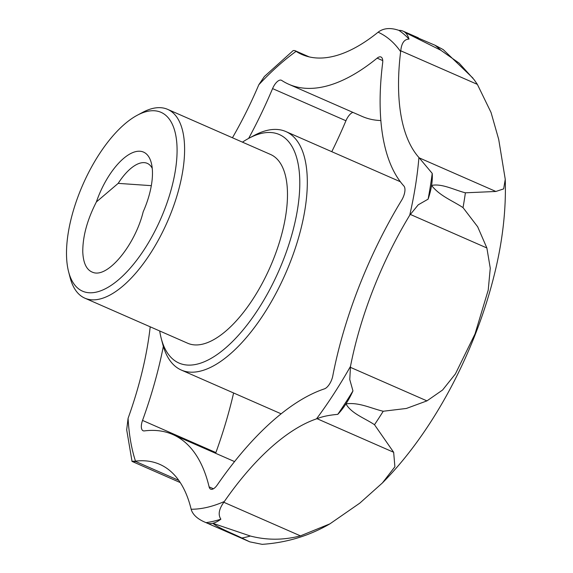 <?xml version="1.0" encoding="UTF-8"?>
<svg xmlns="http://www.w3.org/2000/svg" width="573" height="573" viewBox="0 0 573 573"><rect width="100%" height="100%" fill="white"/><g stroke="black" fill="none" stroke-linecap="round" stroke-linejoin="round"><path stroke-width="0.86" d="M96.386 201.932C87.211 219.853 82.67 236.542 82.777 251.998C83.293 263.616 86.817 270.463 93.349 272.533C108.168 277.755 135.063 244.972 143.193 211.781A54.256 23.629 -66.3 0 0 151.301 162.904A54.256 23.629 -66.3 0 0 126.662 156.028A54.256 23.629 -66.3 0 0 96.386 201.932L118.188 183.367L151.315 185.666M152.239 168.326A45.439 19.79 -66.3 0 0 147.275 163.362A45.439 19.79 -66.3 0 0 118.188 183.367M495.874 191.468L503.653 188.897L505.257 179.335L498.711 139.425L491.054 112.509L477.373 84.381L474.193 79.776L459.159 63.152L440.759 50.216L405.147 32.475A43.405 18.902 -66.3 0 1 409.015 39.1C404.287 39.222 401.53 43.125 400.763 50.804L400.634 51.67A217.009 94.509 -66.3 0 0 418.92 157.525L432.214 173.383A43.405 18.902 -66.3 0 1 431.569 185.444C439.792 196.016 452.577 200.693 463.027 207.627A270.563 117.83 -66.3 0 0 465.391 192.807L495.874 191.468L419.257 157.883M232.445 137.764A217.009 94.509 -66.3 0 0 258.795 84.79L264.382 76.503L293.211 50.553L294.744 50.56L296.076 51.355A217.009 94.509 -66.3 0 0 301.892 54.478A217.009 94.509 -66.3 0 0 378.116 32.203L378.703 31.744C384.068 28.027 390.815 27.583 398.951 30.398A43.405 18.902 -66.3 0 1 402.991 31.107A43.405 18.902 -66.3 0 1 405.147 32.475L434.971 45.217L443.223 49.6L472.954 78.114M68.617 271.817L70.135 277.669A103.083 44.895 -66.3 0 0 84.868 298.175A103.083 44.895 -66.3 0 0 167.359 221.78A103.083 44.895 -66.3 0 0 167.624 109.35A103.083 44.895 -66.3 0 0 142.57 112.415L137.233 115.266A97.654 42.531 -66.3 0 0 79.432 192.9A97.654 42.531 -66.3 0 0 68.617 271.817A97.654 42.531 -66.3 0 0 160.727 218.872A97.654 42.531 -66.3 0 0 137.233 115.266M84.868 298.175L187.743 343.263A103.083 44.895 -66.3 0 0 270.241 266.875A103.083 44.895 -66.3 0 0 270.499 154.445L167.624 109.35M505.25 179.335C506.245 210.556 502.378 243.239 493.647 277.389C474.365 353.756 432.73 432.271 382.42 482.932L394.897 466.773L393.658 452.276L374.498 424.722A270.563 117.83 -66.3 0 0 383.23 411.242L406.386 408.456L426.949 400.878L442.585 390.02L455.399 373.933L475.031 333.901L488.232 290.045L490.259 268.185L486.871 247.973L477.667 226.772L463.027 207.627M382.42 482.932L359.837 503.108L329.898 523.858L300.445 535.87L223.828 502.285C218.9 509.153 217.912 514.783 220.877 519.181A43.405 18.902 -66.3 0 1 212.798 523.292C218.528 528.02 232.036 533.212 241.842 538.018A270.563 117.83 -66.3 0 0 250.365 536.027C266.875 540.31 283.571 540.253 300.445 535.87M329.898 523.858C309.126 535.898 286.55 542.724 262.155 544.343L249.842 541.865L241.842 538.018M159.695 330.972A124.778 54.342 -66.3 0 0 161.206 338.321A124.778 54.342 -66.3 0 0 278.893 270.671A124.778 54.342 -66.3 0 0 248.883 138.279A124.778 54.342 -66.3 0 0 242.451 142.147M161.206 338.321L162.725 344.172A130.207 56.706 -66.3 0 0 181.326 370.065A130.207 56.706 -66.3 0 0 285.533 273.579A130.207 56.706 -66.3 0 0 285.863 131.561A130.207 56.706 -66.3 0 0 254.211 135.429L248.883 138.279M285.863 131.561L399.474 181.355A130.207 56.706 113.7 0 1 400.405 181.784M250.365 536.027L212.798 523.292A43.405 18.902 -66.3 0 1 206.574 522.898A43.405 18.902 -66.3 0 1 206.044 522.64C198.065 519.417 193.158 515.163 191.325 509.877L191.16 509.247A217.009 94.509 -66.3 0 0 159.709 464.331A217.009 94.509 -66.3 0 0 135.486 461.136L135.006 461.201C130.78 461.251 130.916 461.38 135.421 461.609M374.498 424.722C364.851 418.19 351.521 413.685 345.963 403.879A43.405 18.902 -66.3 0 1 337.769 414.358C329.067 415.117 322.155 416.564 317.048 418.698L316.497 418.87A217.009 94.509 -66.3 0 0 224.351 501.497L223.828 502.285M465.391 192.807C454.282 189.992 441.833 183.245 431.569 185.444A43.405 18.902 -66.3 0 1 428.103 199.16L418.24 204.812L409.724 215.226A217.009 94.509 -66.3 0 0 350.49 366.376L349.766 379.541L352.961 390.908A43.405 18.902 -66.3 0 1 345.963 403.879C359.042 402.067 371.154 408.463 383.23 411.242M180.259 482.573L132.034 461.408L126.69 429.793L128.087 418.304A217.009 94.509 -66.3 0 0 150.205 326.811M248.646 138.401A249.563 108.684 -66.3 0 0 272.576 88.6A10.851 4.727 -66.3 0 1 281.393 80.249A10.851 4.727 -66.3 0 1 281.701 80.421A249.563 108.684 -66.3 0 0 288.821 84.288A249.563 108.684 -66.3 0 0 377.141 58.138A10.851 4.727 -66.3 0 1 380.981 56.999A10.851 4.727 -66.3 0 1 382.657 62.901A249.563 108.684 -66.3 0 0 403.922 186.046A10.851 4.727 -66.3 0 1 401.673 200.17A249.563 108.684 -66.3 0 0 332.763 376.01A10.851 4.727 -66.3 0 1 324.44 388.859A249.563 108.684 -66.3 0 0 217.239 484.987A10.851 4.727 -66.3 0 1 210.692 489.163A10.851 4.727 -66.3 0 1 209.116 486.885A249.563 108.684 -66.3 0 0 172.781 434.513A249.563 108.684 -66.3 0 0 144.346 430.91A10.851 4.727 -66.3 0 1 143.114 430.753A10.851 4.727 -66.3 0 1 142.534 420.424A249.563 108.684 -66.3 0 0 163.341 346.393M380.866 120.545A249.563 108.684 113.7 0 1 362.179 116.441L288.821 84.288M331.781 151.68A249.563 108.684 113.7 0 0 345.934 120.753A10.851 4.727 113.7 0 1 352.911 112.38M233.612 392.985A249.563 108.684 113.7 0 1 215.892 452.577L142.534 420.424M215.641 453.3A10.851 4.727 113.7 0 1 215.892 452.577M206.044 522.64A269.095 117.193 -66.3 0 0 220.877 519.181M337.769 414.358A269.095 117.193 -66.3 0 0 352.961 390.908M428.103 199.16A269.095 117.193 -66.3 0 0 432.214 173.383M409.015 39.1A269.095 117.193 -66.3 0 0 398.951 30.398M477.373 84.381L400.763 50.804M440.759 50.216A270.563 117.83 -66.3 0 0 434.971 45.217M308.561 56.748L295.718 51.119M296.076 51.355A258.244 112.466 -66.3 0 0 258.795 84.79M191.16 509.247A258.244 112.466 -66.3 0 0 224.351 501.497M316.497 418.87A258.244 112.466 -66.3 0 0 350.49 366.376M409.724 215.226A258.244 112.466 -66.3 0 0 418.92 157.525M400.634 51.67A258.244 112.466 -66.3 0 0 378.116 32.203M128.087 418.304A258.244 112.466 -66.3 0 0 135.486 461.136M382.743 60.595L377.141 58.138M213.443 488.783L209.116 486.885M345.934 120.753L272.576 88.6M178.776 480.389L135.006 461.201M393.658 452.276L317.048 418.698M426.949 400.878L350.332 367.3M486.871 247.973L410.254 214.395M294.744 50.56L309.219 56.906M181.326 370.065L281.121 413.806M172.781 434.513L234.55 461.587M402.991 31.107L418.376 37.847M206.574 522.898L249.842 541.865"/></g></svg>

